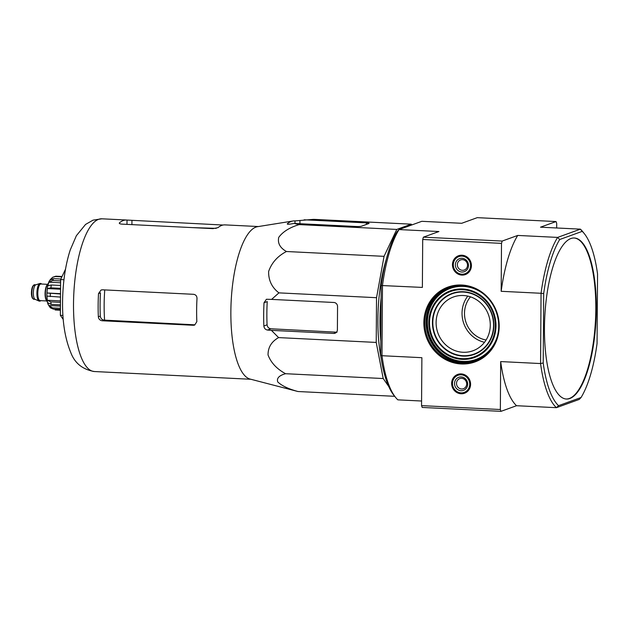 <?xml version="1.0" encoding="UTF-8"?>
<svg xmlns="http://www.w3.org/2000/svg" width="629" height="629" viewBox="0 0 629 629"><rect width="100%" height="100%" fill="white"/><g stroke="black" fill="none" stroke-linecap="round" stroke-linejoin="round"><path stroke-width="0.94" d="M388.706 386.45L383.203 378.532L376.221 342.428L376.535 297.698L384.052 256.341L396.765 229.428L411.264 224.176L411.798 224.946M381.253 358.829A79.451 25.278 -87.2 0 1 386.159 259.753M484.527 342.286A28.604 26.882 70.1 0 1 467.795 296.11M436.109 322.551A28.604 26.882 -109.9 0 0 472.937 350.785A28.604 26.882 -109.9 0 0 489.842 319.909A28.604 26.882 -109.9 0 0 463.392 295.512A28.604 26.882 -109.9 0 0 453.454 296.998A28.604 26.882 -109.9 0 0 436.109 322.551M486.107 339.99A26.009 24.437 70.1 0 1 466.144 322.826A26.009 24.437 70.1 0 1 470.484 296.857M500.346 409.518L500.999 411.342L422.201 407.443L421.548 405.626L500.346 409.518L500.676 361.581A92.84 29.547 92.8 0 0 516.535 405.713L556.429 407.686A92.84 29.547 -87.2 0 1 540.57 363.554L500.676 361.581M556.665 227.981L556.696 223.374L556.044 221.557L477.246 217.658L461.71 223.287L421.815 221.314L399.038 229.569L438.932 231.535L423.388 237.164L422.704 239.476L422.374 287.414L381.182 285.511L380.694 354.96A90.757 28.879 92.8 0 0 393.958 395.389L395.61 397.434A92.84 29.547 92.8 0 0 397.85 399.847L421.579 401.019M556.044 221.557L540.5 227.179L580.394 229.153L557.616 237.408L517.722 235.435L502.186 241.064L501.502 243.368L422.704 239.476M502.186 241.064L423.388 237.164M569.819 398.495A80.614 25.655 92.8 0 0 596.308 309.13A80.614 25.655 92.8 0 0 574.363 237.998A80.614 25.655 92.8 0 0 544.753 317.252A80.614 25.655 92.8 0 0 566.399 399.038A80.614 25.655 92.8 0 0 569.819 398.495M584.286 233.611L582.635 231.566A92.84 29.547 -87.2 0 0 580.394 229.153L582.218 231.362A90.757 28.879 -87.2 0 1 584.286 233.611A90.757 28.879 -87.2 0 1 597.55 274.04L597.063 343.489A90.757 28.879 -87.2 0 1 581.054 397.512L558.544 405.674A90.757 28.879 -87.2 0 1 543.212 362.996L543.692 293.546A90.757 28.879 -87.2 0 1 559.7 239.523L557.616 237.408A92.84 29.547 -87.2 0 0 541.058 293.279L501.171 291.306L501.502 243.368M582.218 231.362L559.7 239.523M423.852 322.638A39.792 37.386 -109.9 0 0 480.124 359.615A39.792 37.386 -109.9 0 0 480.603 291.243A39.792 37.386 -109.9 0 0 423.852 322.638M462.008 255.225A10.009 9.411 70.1 0 1 471.247 263.645A10.009 9.411 70.1 0 1 465.57 274.488A10.009 9.411 70.1 0 1 453.092 268.363A10.009 9.411 70.1 0 1 458.753 255.665A10.009 9.411 70.1 0 1 462.008 255.225M461.183 373.901A10.009 9.411 70.1 0 1 470.413 382.322A10.009 9.411 70.1 0 1 464.737 393.164A10.009 9.411 70.1 0 1 452.267 387.039A10.009 9.411 70.1 0 1 457.92 374.349A10.009 9.411 70.1 0 1 461.183 373.901M543.212 362.996L540.57 363.554L541.058 293.279L543.692 293.546M380.694 354.96L381.992 355.715L382.479 285.44A92.84 29.547 92.8 0 1 399.038 229.569L397.19 231.488A90.757 28.879 92.8 0 0 381.182 285.511M395.61 397.434A92.84 29.547 92.8 0 1 381.992 355.715L421.878 357.689L421.548 405.626M581.054 397.512L579.207 399.431L556.429 407.686L558.544 405.674M500.999 411.342L516.535 405.713M432.5 324.816A80.614 25.655 92.8 0 0 433.302 315.035M517.722 235.435A92.84 29.547 92.8 0 0 501.171 291.306M566.155 399.022A80.614 25.655 92.8 0 0 595.812 309.106A80.614 25.655 92.8 0 0 574.112 237.99M424.842 322.583A39.006 36.655 -109.9 0 0 475.06 361.085A39.006 36.655 -109.9 0 0 496.242 311.921A39.006 36.655 -109.9 0 0 448.493 287.728A39.006 36.655 -109.9 0 0 424.842 322.583M380.789 341.122A80.614 25.655 -87.2 0 1 381.095 297.729M411.264 224.176L313.651 219.348L294.993 220.905A83.893 26.693 92.8 0 0 292.996 220.999A83.893 26.693 92.8 0 0 287.469 223.633C286.926 224.238 287.744 224.396 289.906 224.121L294.12 223.437L299.152 224.6C289.678 227.462 282.885 231.708 278.757 237.337C277.452 243.132 280.015 247.857 286.439 251.514C277.593 256.113 271.665 262.765 268.63 271.469C268.441 280.33 271.87 287.469 278.922 292.87L376.535 297.698M286.439 251.514L384.052 256.341M299.152 224.6L396.765 229.428M294.12 223.437L356.399 226.511A3.9 0.487 0.4 0 0 361.345 226.243L368.869 223.515A3.9 0.487 0.4 0 0 369.081 223.358A3.9 0.487 0.4 0 0 366.432 222.878L304.161 219.796M278.922 292.87L271.61 299.396L266.421 299.262L264.023 302.753A83.893 26.693 92.8 0 0 263.858 325.971C264.172 328.299 265.375 329.659 267.482 330.044L271.398 330.359L278.608 337.6C271.516 341.571 267.993 347.35 268.04 354.937C270.926 362.681 276.776 368.94 285.582 373.712C279.15 375.466 276.532 378.202 277.727 381.905C281.768 385.766 288.522 388.974 297.981 391.521L250.051 379.059A76.455 24.327 -87.2 0 1 231.032 304.239A76.455 24.327 -87.2 0 1 255.979 227.093A76.455 24.327 -87.2 0 1 257.583 226.676L292.996 220.999M297.981 391.521L394.697 396.309M285.582 373.712L383.203 378.532M278.608 337.6L376.221 342.428M271.398 330.359L333.669 333.433A3.9 3.664 -109.9 0 0 337.396 329.745L337.553 306.527A3.9 3.664 -109.9 0 0 333.889 302.478L271.61 299.396M104.595 320.137L194.597 324.816L193.347 325.272L194.683 325.067L196.838 321.663A76.455 24.327 -87.2 0 1 197.003 298.445C196.94 296.047 195.792 294.671 193.559 294.309L102.456 289.804L101.08 290.016L98.509 293.578L100.475 292.862A70.409 22.408 92.8 0 0 100.318 316.08C100.609 318.4 101.851 319.744 104.044 320.106L104.595 320.137A70.975 22.589 -87.2 0 1 104.752 289.922M98.509 293.578A76.455 24.327 92.8 0 0 98.344 316.796C98.667 319.1 99.964 320.42 102.236 320.766L193.347 325.272M223.059 225.033L127.011 220.064A76.455 24.327 92.8 0 0 126.5 220.016A76.455 24.327 92.8 0 0 123.253 220.535A76.455 24.327 92.8 0 0 119.479 222.792C118.928 223.468 119.738 223.916 121.916 224.128L213.027 228.634L217.98 227.659A76.455 24.327 -87.2 0 1 221.746 225.402A76.455 24.327 -87.2 0 1 224.993 224.891L258.409 226.542M250.853 379.271L217.437 377.62A76.455 24.327 -87.2 0 1 216.926 377.573L118.433 372.706A76.455 24.327 92.8 0 0 118.944 372.745A76.455 24.327 92.8 0 0 120.729 372.627M264.023 302.753L267.239 301.59A73.994 23.548 92.8 0 0 267.081 324.808L263.858 325.971M337.042 332.214L270.957 328.786C268.701 328.432 267.404 327.111 267.081 324.808M65.502 269.196L60.612 279.559L60.36 315.31L62.939 315.436M60.612 279.559L63.961 279.732M60.36 315.31L63.238 319.446M461.175 374.805A9.105 8.554 70.1 0 1 469.588 382.574A9.105 8.554 70.1 0 1 464.21 392.394A9.105 8.554 70.1 0 1 453.069 386.749A9.105 8.554 70.1 0 1 458.014 375.277A9.105 8.554 70.1 0 1 461.175 374.805M461.159 376.952A6.935 6.518 70.1 0 1 466.773 387.558A6.935 6.518 70.1 0 1 455.396 386.992A6.935 6.518 70.1 0 1 461.159 376.952M461.647 378.32A5.378 5.048 70.1 0 1 463.439 388.706A5.378 5.048 70.1 0 1 456.866 385.373A5.378 5.048 70.1 0 1 461.647 378.32M462.001 256.129A9.105 8.554 70.1 0 1 470.421 263.889A9.105 8.554 70.1 0 1 465.035 273.717A9.105 8.554 70.1 0 1 453.894 268.072A9.105 8.554 70.1 0 1 458.84 256.601A9.105 8.554 70.1 0 1 462.001 256.129M461.985 258.275A6.935 6.518 70.1 0 1 467.599 268.882A6.935 6.518 70.1 0 1 456.229 268.316A6.935 6.518 70.1 0 1 461.985 258.275M462.48 259.643A5.378 5.048 70.1 0 1 464.273 270.03A5.378 5.048 70.1 0 1 457.692 266.696A5.378 5.048 70.1 0 1 462.48 259.643M41.593 284.041A8.845 2.815 92.8 0 0 40.673 283.475L40.177 283.451A8.845 2.815 92.8 0 0 39.831 283.498L35.759 284.851A7.281 2.319 92.8 0 0 33.368 291.966A7.281 2.319 92.8 0 0 35.043 299.286L38.967 301.032A8.845 2.815 92.8 0 0 39.305 301.11L39.8 301.134A8.845 2.815 92.8 0 0 40.17 301.079A8.845 2.815 92.8 0 0 40.775 300.662M39.831 283.498A8.845 2.815 92.8 0 0 36.93 292.139A8.845 2.815 92.8 0 0 38.967 301.032M40.673 283.475A8.845 2.815 92.8 0 0 37.425 292.163A8.845 2.815 92.8 0 0 39.8 301.134M48.409 283.553A9.231 2.941 92.8 0 0 45.422 292.564A9.231 2.941 92.8 0 0 47.505 301.818M50.383 307.817L53.371 309.13A16.904 5.378 -87.2 0 1 52.506 307.896L48.787 305.537L60.423 306.111M50.375 307.825L48.787 305.537A14.561 4.631 92.8 0 1 48.653 305.269C45.713 301.794 46.617 283.6 49.895 280.235A14.561 4.631 92.8 0 0 49.833 280.337L53.583 278.663L60.864 279.017M60.431 304.821L51.24 304.365L47.788 302.761A14.561 4.631 92.8 0 0 48.653 305.269M60.447 302.345L50.76 301.873L47.309 300.261L60.463 300.914M60.486 297.085L46.963 296.102A14.561 4.631 92.8 0 0 47.309 300.261M60.51 293.987L46.986 293.004L60.51 293.672M60.549 288.334L50.855 287.854L47.387 288.577A14.561 4.631 92.8 0 0 46.986 293.004M60.565 285.44L51.374 284.992L47.914 285.715A14.561 4.631 92.8 0 1 48.952 282.201L52.702 280.518A16.904 5.378 -87.2 0 1 53.583 278.663M61.878 276.878L55.36 276.556L52.592 277.326L51.232 278.686A14.561 4.631 92.8 0 0 49.895 280.235M62.067 276.477L55.784 276.202L52.584 277.318M60.4 310.215L55.124 309.955M60.408 308.289L52.506 307.896M60.4 309.476L53.371 309.13M60.604 280.911L52.702 280.518M47.387 288.577L60.541 289.23M48.952 282.201L60.588 282.775M51.232 278.686L52.349 278.741M432.823 322.386A32.079 30.145 -109.9 0 0 478.189 352.201A32.079 30.145 -109.9 0 0 478.575 297.085A32.079 30.145 -109.9 0 0 432.823 322.386M432.43 322.386A32.441 30.491 -109.9 0 0 478.315 352.547A32.441 30.491 -109.9 0 0 478.7 296.794A32.441 30.491 -109.9 0 0 432.43 322.386M429.513 322.551A34.737 32.645 -109.9 0 0 478.645 354.835A34.737 32.645 -109.9 0 0 479.062 295.143A34.737 32.645 -109.9 0 0 429.513 322.551M428.821 322.512A35.476 33.337 -109.9 0 0 478.991 355.487A35.476 33.337 -109.9 0 0 479.416 294.529A35.476 33.337 -109.9 0 0 428.821 322.512M481.562 292.548A37.771 35.491 -109.9 0 0 445.646 290.488A37.771 35.491 -109.9 0 0 427.382 322.142A37.771 35.491 -109.9 0 0 457.778 360.747A37.771 35.491 -109.9 0 0 497.382 336.201M469.847 286.966A38.141 35.837 -109.9 0 0 427.083 322.103A38.141 35.837 -109.9 0 0 451.543 359.23A38.141 35.837 -109.9 0 0 491.957 347.986M461.065 285.668A38.487 36.167 -109.9 0 0 426.753 322.087A38.487 36.167 -109.9 0 0 447.337 357.618A38.487 36.167 -109.9 0 0 486.036 354.607M449.122 287.508A39.006 36.655 -109.9 0 0 426.092 322.127A39.006 36.655 -109.9 0 0 475.689 360.849M98.627 219.317A76.455 24.327 -87.2 0 1 101.874 218.806L93.029 220.15L85.544 224.443L76.376 235.71L70.244 249.949C66.014 263.103 63.521 278.002 62.766 294.639C61.736 317.802 64.41 337.105 70.778 352.539C74.725 363.145 82.572 369.475 94.326 371.527A76.455 24.327 -87.2 0 1 73.601 299.027A76.455 24.327 -87.2 0 1 98.627 219.317M100.318 316.08L98.344 316.796M104.044 320.106L102.236 320.766M131.925 224.624L131.948 220.496M126.979 224.38L127.011 220.064M294.977 223.476L294.993 220.905M299.923 223.72L299.947 220.488M270.957 328.786L267.482 330.044M336.201 332.521L333.669 333.433M366.424 224.404L366.432 222.878M33.471 285.472A6.628 2.107 92.8 0 0 31.474 291.872A6.628 2.107 92.8 0 0 32.834 298.437M33.84 299.278L32.394 298.193C31.08 295.308 31.096 291.494 32.441 286.753L34.564 284.733A7.281 2.319 92.8 0 0 31.882 291.895A7.281 2.319 92.8 0 0 33.84 299.278L35.185 299.349M41.31 284.025A8.578 2.728 92.8 0 0 37.536 291.683A8.578 2.728 92.8 0 0 40.177 300.819A8.578 2.728 92.8 0 0 40.492 300.646M47.497 284.332L40.893 284.001A8.319 2.65 92.8 0 0 37.834 292.186A8.319 2.65 92.8 0 0 40.067 300.631L46.68 300.953M47.12 284.937A8.319 2.65 92.8 0 0 45.099 292.548A8.319 2.65 92.8 0 0 46.357 300.316M51.24 304.365A16.904 5.378 -87.2 0 1 50.76 301.873M50.32 296.581A16.904 5.378 -87.2 0 1 50.344 293.484M50.855 287.854A16.904 5.378 -87.2 0 1 51.374 284.992M55.36 276.556A16.904 5.378 -87.2 0 1 55.863 276.304A16.904 5.378 -87.2 0 1 56.366 276.194M192.899 227.635L216.195 228.358M126.5 220.016L101.874 218.806M118.944 372.745L94.326 371.527M464.21 392.394L467.897 391.057M458.014 375.277L461.694 373.941M465.035 273.717L468.723 272.381M458.84 256.601L462.527 255.264M34.564 284.733L35.9 284.803"/></g></svg>
